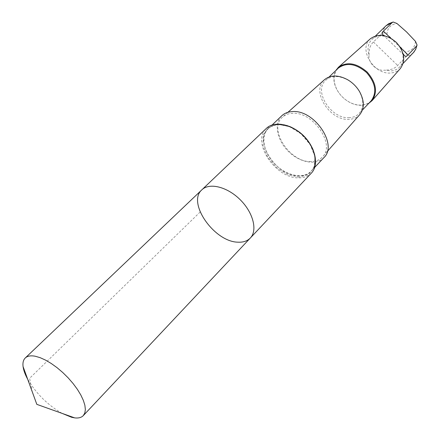 <?xml version="1.0" encoding="UTF-8"?>
<svg xmlns="http://www.w3.org/2000/svg" width="440" height="440" viewBox="0 0 440 440"><rect width="100%" height="100%" fill="white"/><g stroke="black" fill="none" stroke-linecap="round" stroke-linejoin="round"><path stroke-width="0.33" stroke-dasharray="2.2 1.65" d="M201.867 189.816C186.747 202.565 214.269 241.901 237.914 242.176C243.199 242.468 247.341 241.071 250.344 237.996M62.073 413.369C47.625 404.959 36.152 393.564 27.654 379.17M402.209 52.151C403.97 58.218 403.111 63.19 399.63 67.078C397.436 69.322 394.642 70.593 391.243 70.895L384.709 70.163C376.932 71.605 367.906 62.904 369.056 55.017C367.103 48.697 368.038 43.511 371.855 39.468C375.546 36.102 380.309 35.151 386.139 36.619C392.051 37.021 401.5 46.134 402.209 52.151L403.128 53.763M369.056 55.017C368.825 49.291 370.277 44.952 373.417 41.992L382.316 33.33C383.598 32.527 385.138 32.863 386.947 34.337L396.451 42.702L405.158 51.937C406.681 53.68 407.055 55.198 406.269 56.485L397.667 65.439C394.763 68.607 390.44 70.186 384.709 70.163M311.454 173.014C308.341 176.22 304.194 177.832 299.013 177.848C275.743 178.948 250.817 141.636 266.464 128.304M311.168 161.557C289.993 162.866 267.856 128.909 282.601 117.046C285.109 114.813 288.305 113.581 292.182 113.35C312.708 111.067 335.736 144.364 322.608 156.805C319.781 159.885 315.964 161.469 311.168 161.557M323.884 157.63C316.277 165.787 299.508 162.58 288.305 151.316C276.975 140.184 273.663 123.431 281.77 115.775M359.733 114.653C357.082 117.546 353.573 119.108 349.206 119.339C329.885 121.198 310.701 90.822 324.527 79.662M349.421 117.651C331.293 119.416 313.082 91.135 325.677 80.272C331.524 75.339 338.987 75.284 348.057 80.113C352.655 82.874 356.351 86.543 359.139 91.124C364.023 100.166 364.012 107.63 359.111 113.504C356.62 116.056 353.392 117.436 349.421 117.651M371.118 100.887C368.621 103.444 365.398 104.852 361.449 105.1C357.676 105.281 353.848 104.396 349.959 102.449C344.229 99.434 339.84 95.073 336.793 89.359C332.745 80.784 333.218 73.728 338.223 68.195M368.83 103.29L361.861 105.292C358.006 105.474 354.09 104.572 350.119 102.581C344.262 99.501 339.774 95.04 336.655 89.205C333.24 82.225 332.965 75.993 335.83 70.499M400.378 68.502C397.975 71.132 394.845 72.617 391 72.958C373.912 75.207 357.868 48.89 370.425 38.737M384.401 35.706L386.139 36.619M278.647 124.57C300.586 122.326 325.413 158.477 311.097 171.193C303.534 179.3 286.638 175.885 275.253 164.45C263.747 153.137 260.227 136.263 268.285 128.651C270.941 126.148 274.395 124.79 278.647 124.57M289.267 126.33L278.597 124.438C274.835 124.625 271.684 125.714 269.137 127.71C252.401 139.513 276.359 177.062 299.332 175.918C304.81 175.879 309.04 174.02 312.032 170.335C315.832 165.16 316.25 158.45 313.286 150.2M200.167 211.992L29.607 378.301L32.12 391.243L36.823 404.36M413.286 52.794L410.124 55.171L406.269 56.485M415.47 41.36C414.915 47.492 411.659 51.007 405.702 51.892L405.158 51.937M382.316 33.33L383.576 29.145L386.05 25.729M386.947 34.337C387.365 27.995 390.715 24.382 396.985 23.502M298.991 177.128L287.601 174.581L276.507 167.524L267.762 157.311L262.988 145.816L263.159 135.19L268.367 127.507L277.728 124.405L289.443 126.643L301.098 133.887L310.228 144.634L314.914 156.613L314.248 167.31L308.512 174.587L298.991 177.128M373.417 41.992L397.667 65.439M390.66 38.126L400.483 47.625M403.194 63.355L399.63 67.078M287.92 112.305L282.601 117.046M327.316 151.465L322.608 156.805M348.057 80.113L347.765 79.8M359.139 91.124L359.452 91.416M329.137 76.939L325.677 80.272M362.428 110.022L359.111 113.504M375.557 35.888L371.855 39.468M311.097 171.193L314.776 167.288M268.285 128.651L272.168 124.944M269.137 127.71C276.37 121.611 292.298 124.894 303.435 136.092C314.705 147.158 318.082 163.07 312.032 170.335M382.916 34.776L404.223 55.38"/><path stroke-width="0.66" d="M201.867 189.816L266.464 128.304C274.285 120.604 291.594 123.937 303.578 135.949C315.661 147.857 319.105 165.143 311.454 173.014L250.344 237.996C257.725 230.439 253.242 212.591 240.196 199.722C227.249 186.758 209.374 182.386 201.867 189.816C186.747 202.565 214.269 241.901 237.914 242.176C243.199 242.468 247.341 241.071 250.344 237.996C257.725 230.439 253.242 212.591 240.196 199.722C227.249 186.758 209.374 182.386 201.867 189.816L25.273 357.968C27.434 355.955 30.778 355.382 35.316 356.252L40.188 357.687L45.556 360.118L51.238 363.479L57.035 367.653L62.739 372.504L68.156 377.856L73.079 383.515L77.347 389.285L80.8 394.961L83.336 400.345L84.871 405.245L85.366 409.514L84.826 413.006L83.281 415.624C81.389 417.577 78.518 418.325 74.679 417.874L71.594 417.274L62.073 413.369M27.654 379.17C25.102 374.495 23.573 370.299 23.078 366.591C22.6 362.752 23.331 359.876 25.273 357.968M403.128 53.763L404.223 55.374C405.279 56.688 406.543 56.535 408.023 54.912L416.625 45.953L417.054 44.963L415.47 41.36L406.654 32.026L396.985 23.502L393.234 22.022L392.31 22.457L383.4 31.114C381.783 32.593 381.618 33.814 382.916 34.776L384.401 35.706M272.168 124.944L281.77 115.775C284.438 113.262 287.892 111.876 292.127 111.612C313.968 109.148 338.256 144.815 323.884 157.63L314.776 167.288M287.92 112.305L324.527 79.662C330.693 74.767 338.437 74.811 347.765 79.8C352.616 82.715 356.51 86.587 359.452 91.416C364.496 100.711 364.59 108.455 359.733 114.653L327.316 151.465M329.137 76.939L338.223 68.195C346.495 62.106 355.949 63.558 366.581 72.556C375.645 83.133 377.157 92.576 371.118 100.887L362.428 110.022M335.83 70.499L338.443 67.254C346.929 61.369 356.488 62.953 367.125 72.006C376.244 82.588 377.889 92.136 372.059 100.661L368.83 103.29M338.443 67.254L370.425 38.737C378.29 33.22 386.964 34.48 396.445 42.504C404.531 51.937 405.84 60.599 400.378 68.502L372.059 100.661M313.286 150.2C308.49 139.013 300.482 131.06 289.267 126.33M416.625 45.953L415.674 49.198L413.991 51.986L403.194 63.355M393.019 22.066L388.757 23.689L386.05 25.729L392.31 22.457M383.4 31.114L390.66 38.126M400.483 47.625L408.023 54.912M250.344 237.996L83.281 415.624M23.078 366.591L36.823 404.36L74.679 417.874M417.016 45.188L415.718 49.302L413.286 52.794M386.05 25.729L375.557 35.888"/></g></svg>

